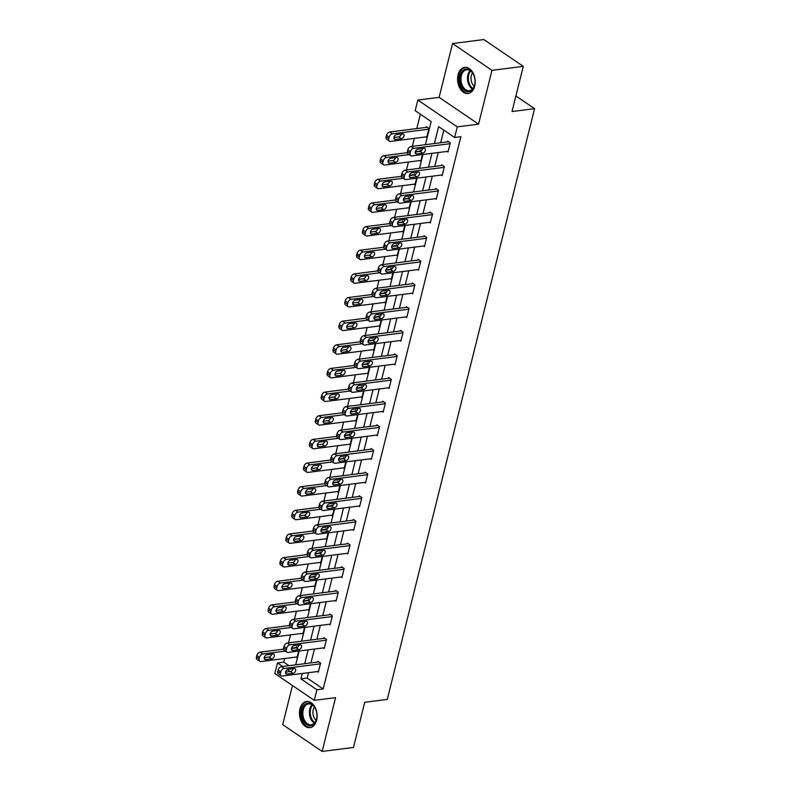 <?xml version="1.0" encoding="UTF-8"?>
<svg xmlns="http://www.w3.org/2000/svg" width="791" height="791" viewBox="0 0 791 791"><rect width="100%" height="100%" fill="white"/><g stroke="black" fill="none" stroke-linecap="round" stroke-linejoin="round"><path stroke-width="1.19" d="M458.078 74.779A13.16 8.731 -97.3 0 0 459.7 87.88A13.16 8.731 -97.3 0 0 468.054 93.486A13.16 8.731 -97.3 0 0 474.709 86.09A13.16 8.731 -97.3 0 0 473.087 72.99A13.16 8.731 -97.3 0 0 464.732 67.373A13.16 8.731 -97.3 0 0 458.078 74.779M299.977 708.904A13.16 8.731 -97.3 0 0 301.598 721.995A13.16 8.731 -97.3 0 0 309.953 727.611A13.16 8.731 -97.3 0 0 316.608 720.206A13.16 8.731 -97.3 0 0 314.976 707.105A13.16 8.731 -97.3 0 0 306.631 701.498A13.16 8.731 -97.3 0 0 299.977 708.904M425.39 144.694L431.164 121.527L415.176 110.661L417.826 100.052L457.257 126.867L454.617 137.476L438.629 126.6L434.407 143.547M439.114 97.342L478.555 124.157L491.972 70.35L523.276 66.365L483.845 39.55L452.531 43.535L439.114 97.342L417.826 100.052M292.462 685.53L282.713 724.635L322.155 751.45L335.562 697.642L314.274 700.361L274.833 673.546L277.483 662.937L282.713 666.487M284.641 658.527L283.742 662.136L277.483 662.937M420.367 114.181L416.778 128.577M414.336 138.376L412.348 146.355M408.433 162.026L406.445 169.996M402.54 185.667L400.553 193.637M396.647 209.308L394.66 217.278M390.754 232.95L388.767 240.919M384.861 256.591L382.874 264.57M378.958 280.241L376.971 288.211M373.065 303.882L371.078 311.852M367.172 327.523L365.185 335.493M361.279 351.164L359.292 359.134M355.386 374.805L353.399 382.785M349.484 398.456L347.496 406.426M343.591 422.097L341.603 430.067M337.698 445.738L335.71 453.708M331.805 469.379L329.817 477.359M325.912 493.02L323.924 501M320.009 516.671L318.022 524.641M314.116 540.312L312.129 548.282M308.223 563.953L306.236 571.923M302.33 587.594L300.343 595.574M296.437 611.235L294.45 619.215M290.544 634.886L288.547 642.856M491.972 70.35L452.531 43.535M523.276 66.365L512.024 111.531L534.568 108.654L387.264 699.432L364.72 702.299L353.458 747.465L322.155 751.45M534.568 108.654L515.9 95.968M283.742 662.136L288.972 665.696M296.101 657.064L297.011 657.687L298.662 651.052M297.456 647.354L296.615 646.781L296.417 647.542M301.994 633.423L302.904 634.046L304.555 627.411M303.349 623.713L302.508 623.14L302.32 623.891M307.887 609.782L308.797 610.395L310.448 603.77M309.241 600.072L308.401 599.499L308.213 600.25M313.78 586.141L314.689 586.754L316.341 580.129M315.134 576.421L314.294 575.848L314.106 576.609M319.683 562.5L320.582 563.113L322.244 556.488M321.037 552.78L320.187 552.207L319.999 552.968M325.576 538.849L326.485 539.472L328.136 532.837M326.93 529.139L326.08 528.566L325.892 529.327M331.469 515.208L332.378 515.831L334.029 509.196M332.823 505.498L331.983 504.925L331.795 505.676M337.361 491.567L338.271 492.18L339.922 485.555M338.716 481.857L337.876 481.284L337.688 482.035M343.254 467.926L344.164 468.539L345.815 461.914M344.609 458.207L343.769 457.633L343.581 458.394M349.157 444.285L350.057 444.898L351.718 438.273M350.512 434.566L349.662 433.992L349.474 434.753M355.05 420.634L355.96 421.257L357.611 414.622M356.405 410.925L355.555 410.351L355.367 411.112M360.943 396.993L361.853 397.616L363.504 390.981M362.298 387.283L361.457 386.71L361.269 387.461M366.836 373.352L367.746 373.965L369.397 367.34M368.191 363.642L367.35 363.069L367.162 363.82M372.729 349.711L373.639 350.324L375.29 343.699M374.084 339.992L373.243 339.418L373.055 340.179M378.622 326.07L379.532 326.683L381.193 320.058M379.987 316.351L379.136 315.777L378.948 316.538M384.525 302.419L385.435 303.042L387.086 296.407M385.879 292.71L385.029 292.136L384.841 292.897M390.418 278.778L391.327 279.401L392.979 272.766M391.772 269.069L390.932 268.495L390.744 269.247M396.311 255.137L397.22 255.75L398.872 249.125M397.665 245.428L396.825 244.844L396.637 245.606M402.204 231.496L403.113 232.109L404.765 225.484M403.558 221.777L402.718 221.203L402.53 221.964M408.097 207.855L409.006 208.468L410.667 201.843M409.461 198.136L408.611 197.562L408.423 198.323M414 184.204L414.909 184.827L416.56 178.193M415.354 174.495L414.504 173.921L414.316 174.682M419.892 160.563L420.802 161.186L422.453 154.552M421.247 150.854L420.407 150.28L420.209 151.032M425.785 136.922L426.695 137.535L428.959 128.449L426.3 126.629L426.112 127.391M308.539 672.696L307.195 678.085L323.183 688.951L460.876 136.675L454.617 137.476M443.81 130.129L440.666 142.746M438.224 152.544L434.773 166.387M432.331 176.185L428.88 190.028M426.438 199.826L422.977 213.679M420.535 223.477L417.084 237.32M414.642 247.118L411.191 260.961M408.749 270.759L405.299 284.602M402.856 294.4L399.406 308.243M396.963 318.051L393.513 331.894M391.061 341.692L387.61 355.535M385.168 365.333L381.717 379.176M379.275 388.974L375.824 402.817M373.382 412.615L369.931 426.458M367.489 436.266L364.038 450.109M361.586 459.907L358.135 473.75M355.693 483.548L352.242 497.391M349.8 507.189L346.349 521.032M343.907 530.83L340.456 544.673M338.014 554.481L334.563 568.324M332.111 578.122L328.66 591.965M326.218 601.763L322.768 615.606M320.325 625.404L316.875 639.247M314.432 649.045L310.982 662.888M317.418 671.559L318.328 672.182L320.592 663.085L317.933 661.276L317.735 662.027M323.311 647.918L324.221 648.541L326.485 639.444L323.826 637.635L323.638 638.386M329.204 624.277L330.114 624.89L332.378 615.803L329.718 613.984L329.531 614.745M335.097 600.636L336.007 601.249L338.281 592.152L335.611 590.343L335.424 591.104M341 576.985L341.9 577.608L344.174 568.511L341.504 566.702L341.317 567.463M346.893 553.344L347.803 553.967L350.067 544.87L347.397 543.061L347.209 543.812M352.786 529.703L353.696 530.316L355.96 521.229L353.3 519.42L353.112 520.171M358.679 506.062L359.589 506.675L361.853 497.588L359.193 495.769L359.005 496.53M364.572 482.421L365.482 483.034L367.756 473.938L365.086 472.128L364.898 472.889M370.475 458.77L371.375 459.393L373.649 450.297L370.979 448.487L370.791 449.248M376.368 435.129L377.277 435.752L379.542 426.656L376.872 424.846L376.684 425.598M382.261 411.488L383.17 412.101L385.435 403.015L382.775 401.205L382.587 401.957M388.154 387.847L389.063 388.46L391.327 379.373L388.668 377.554L388.48 378.316M394.047 364.206L394.956 364.819L397.23 355.723L394.561 353.913L394.373 354.675M399.939 340.555L400.849 341.178L403.123 332.082L400.454 330.272L400.266 331.034M405.842 316.914L406.752 317.537L409.016 308.441L406.347 306.631L406.159 307.383M411.735 293.273L412.645 293.886L414.909 284.8L412.249 282.99L412.052 283.742M417.628 269.632L418.538 270.245L420.802 261.159L418.142 259.339L417.955 260.101M423.521 245.991L424.431 246.604L426.695 237.508L424.035 235.698L423.847 236.46M429.414 222.34L430.324 222.963L432.598 213.867L429.928 212.057L429.74 212.819M435.317 198.699L436.227 199.322L438.491 190.226L435.821 188.416L435.633 189.168M441.21 175.058L442.12 175.671L444.384 166.585L441.724 164.775L441.526 165.527M447.103 151.417L448.013 152.03L450.277 142.944L447.617 141.124L447.429 141.886M478.555 124.157L457.257 126.867M323.183 688.951L316.914 689.752L314.274 700.361M295.705 664.836L299.156 650.993M301.598 641.194L305.049 627.352M307.491 617.553L310.942 603.711M313.394 593.912L316.845 580.06M319.287 570.262L322.738 556.419M325.18 546.621L328.631 532.778M331.073 522.98L334.524 509.137M336.966 499.339L340.417 485.496M342.869 475.688L346.32 461.845M348.762 452.047L352.213 438.204M354.655 428.406L358.105 414.563M360.548 404.765L363.998 390.922M366.441 381.124L369.891 367.281M372.343 357.473L375.794 343.63M378.236 333.832L381.687 319.989M384.129 310.191L387.58 296.348M390.022 286.55L393.473 272.707M395.915 262.909L399.366 249.066M401.808 239.258L405.269 225.415M407.711 215.617L411.162 201.774M413.604 191.976L417.055 178.133M419.497 168.335L422.948 154.492M287.301 669.611L290.168 671.559M302.271 673.487L300.926 678.876L316.914 689.752M431.965 153.345L428.514 167.188M426.062 176.986L422.612 190.829M420.169 200.627L416.719 214.47M414.276 224.268L410.826 238.111M408.383 247.919L404.933 261.762M402.49 271.56L399.04 285.403M396.588 295.201L393.137 309.044M390.695 318.842L387.244 332.685M384.802 342.483L381.351 356.326M378.909 366.134L375.458 379.977M373.016 389.775L369.565 403.618M367.113 413.416L363.662 427.259M361.22 437.057L357.769 450.9M355.327 460.698L351.876 474.541M349.434 484.349L345.983 498.192M343.541 507.99L340.09 521.833M337.648 531.631L334.188 545.474M331.745 555.272L328.295 569.115M325.852 578.913L322.402 592.756M319.96 602.564L316.509 616.407M314.067 626.205L310.616 640.048M308.174 649.846L304.713 663.689M307.195 678.085L300.926 678.876M318.516 671.421L282.169 676.048A3.372 2.175 124.2 0 1 281.023 675.811A3.372 2.175 124.2 0 1 280.419 673.339L280.795 671.816A3.372 2.175 124.2 0 1 284.058 668.474L320.404 663.847M318.832 661.889L281.388 666.655L284.058 668.474M287.014 674.11A2.699 1.74 -55.8 0 1 286.105 673.922A2.699 1.74 -55.8 0 1 285.838 671.312A2.699 1.74 -55.8 0 1 288.221 669.265L294.232 668.494A2.699 1.74 -55.8 0 1 295.152 668.692A2.699 1.74 -55.8 0 1 295.419 671.292A2.699 1.74 -55.8 0 1 293.026 673.349L287.014 674.11L285.591 673.141M293.016 668.652A2.699 1.74 -55.8 0 1 290.366 671.529L285.571 672.142M281.023 675.811L278.363 674.001A3.372 2.175 -55.8 0 1 277.75 671.529L278.135 670.007A3.372 2.175 -55.8 0 1 281.388 666.655M297.367 647.414L291.553 648.155M283.574 649.174L260.071 652.17A3.372 2.175 -55.8 0 0 256.818 655.512L256.432 657.034A3.372 2.175 -55.8 0 0 257.045 659.506L259.705 661.316A3.372 2.175 124.2 0 0 260.852 661.553L297.198 656.925M259.705 661.316A3.372 2.175 124.2 0 1 259.102 658.844L259.478 657.331A3.372 2.175 124.2 0 1 262.741 653.979L285.353 651.102M264.253 657.647L269.049 657.044A2.699 1.74 124.2 0 0 271.699 654.157M265.697 659.615L271.709 658.854A2.699 1.74 124.2 0 0 274.101 656.797A2.699 1.74 124.2 0 0 273.834 654.197A2.699 1.74 124.2 0 0 272.925 653.999L266.903 654.77A2.699 1.74 124.2 0 0 264.52 656.817A2.699 1.74 124.2 0 0 264.787 659.427A2.699 1.74 124.2 0 0 265.697 659.615L264.273 658.646M307.907 703.12A11.39 7.554 82.7 0 1 315.273 708.35A11.39 7.554 82.7 0 1 316.608 718.801A11.39 7.554 82.7 0 1 310.675 725.733A11.39 7.554 82.7 0 1 301.786 715.301A11.39 7.554 82.7 0 1 307.907 703.12M315.362 708.548A10.55 7 -97.3 0 0 308.628 703.881A10.55 7 -97.3 0 0 308.589 703.881A10.55 7 -97.3 0 0 302.973 715.193A10.55 7 -97.3 0 0 311.199 724.813A10.55 7 -97.3 0 0 311.249 724.803A10.55 7 -97.3 0 0 316.647 718.594M307.62 701.459A13.081 8.681 -97.3 0 0 300.679 715.489A13.081 8.681 -97.3 0 0 310.883 727.404A13.081 8.681 -97.3 0 0 310.922 727.404M316.113 720.334A8.306 5.507 82.7 0 1 314.413 706.996M474.59 85.201A11.39 7.554 82.7 0 1 464.841 90.54A11.39 7.554 82.7 0 1 460.204 75.412A11.39 7.554 82.7 0 1 466.146 68.985A11.39 7.554 82.7 0 1 473.374 74.235A11.39 7.554 82.7 0 1 474.709 84.686A11.39 7.554 82.7 0 1 474.59 85.201M473.473 74.423A10.55 7 -97.3 0 0 466.69 69.766A10.55 7 -97.3 0 0 461.361 75.699A10.55 7 -97.3 0 0 462.656 86.199A10.55 7 -97.3 0 0 469.35 90.688A10.55 7 -97.3 0 0 474.679 84.756A10.55 7 -97.3 0 0 474.748 84.479M474.214 86.219A8.306 5.507 82.7 0 1 471.327 75.57A8.306 5.507 82.7 0 1 472.514 72.871M465.721 67.334A13.081 8.681 -97.3 0 0 459.136 74.69A13.081 8.681 -97.3 0 0 460.738 87.692A13.081 8.681 -97.3 0 0 469.023 93.279M324.409 647.78L288.062 652.407A3.372 2.175 124.2 0 1 286.915 652.17A3.372 2.175 124.2 0 1 286.312 649.698L286.688 648.175A3.372 2.175 124.2 0 1 289.951 644.823L326.297 640.196M324.735 638.248L287.291 643.014L289.951 644.823M292.907 650.469A2.699 1.74 -55.8 0 1 291.998 650.271A2.699 1.74 -55.8 0 1 291.731 647.671A2.699 1.74 -55.8 0 1 294.123 645.614L300.135 644.853A2.699 1.74 -55.8 0 1 301.045 645.041A2.699 1.74 -55.8 0 1 301.312 647.651A2.699 1.74 -55.8 0 1 298.919 649.698L292.907 650.469L291.483 649.5M298.909 645.011A2.699 1.74 -55.8 0 1 296.259 647.888L291.464 648.501M286.915 652.17L284.256 650.35A3.372 2.175 -55.8 0 1 283.653 647.878L284.028 646.366A3.372 2.175 -55.8 0 1 287.291 643.014M330.302 624.139L293.955 628.766A3.372 2.175 124.2 0 1 292.818 628.519A3.372 2.175 124.2 0 1 292.205 626.047L292.581 624.534A3.372 2.175 124.2 0 1 295.844 621.182L332.19 616.555M330.628 614.607L293.184 619.373L295.844 621.182M298.81 626.828A2.699 1.74 -55.8 0 1 297.891 626.63A2.699 1.74 -55.8 0 1 297.624 624.02A2.699 1.74 -55.8 0 1 300.016 621.973L306.028 621.212A2.699 1.74 -55.8 0 1 306.938 621.4A2.699 1.74 -55.8 0 1 307.205 624.01A2.699 1.74 -55.8 0 1 304.822 626.057L298.81 626.828L297.376 625.849M304.802 621.36A2.699 1.74 -55.8 0 1 302.152 624.247L297.367 624.86M292.818 628.519L290.149 626.709A3.372 2.175 -55.8 0 1 289.546 624.237L289.921 622.725A3.372 2.175 -55.8 0 1 293.184 619.373M303.269 623.773L297.446 624.514M289.466 625.533L265.974 628.519A3.372 2.175 -55.8 0 0 262.711 631.871L262.335 633.383A3.372 2.175 -55.8 0 0 262.938 635.855L265.598 637.675A3.372 2.175 124.2 0 0 266.745 637.912L303.091 633.284M265.598 637.675A3.372 2.175 124.2 0 1 264.995 635.203L265.371 633.68A3.372 2.175 124.2 0 1 268.633 630.338L291.246 627.451M270.146 634.006L274.942 633.393A2.699 1.74 124.2 0 0 277.592 630.516M271.59 635.974L277.601 635.213A2.699 1.74 124.2 0 0 279.994 633.156A2.699 1.74 124.2 0 0 279.727 630.556A2.699 1.74 124.2 0 0 278.818 630.358L272.806 631.119A2.699 1.74 124.2 0 0 270.413 633.176A2.699 1.74 124.2 0 0 270.68 635.786A2.699 1.74 124.2 0 0 271.59 635.974L270.166 635.005M309.162 600.132L303.339 600.873M295.359 601.892L271.867 604.878A3.372 2.175 -55.8 0 0 268.604 608.23L268.228 609.742A3.372 2.175 -55.8 0 0 268.831 612.214L271.501 614.034A3.372 2.175 124.2 0 0 272.638 614.271L308.984 609.643M271.501 614.034A3.372 2.175 124.2 0 1 270.888 611.552L271.264 610.039A3.372 2.175 124.2 0 1 274.526 606.687L297.139 603.81M276.049 610.365L280.835 609.752A2.699 1.74 124.2 0 0 283.485 606.875M277.493 612.333L283.504 611.562A2.699 1.74 124.2 0 0 285.887 609.515A2.699 1.74 124.2 0 0 285.62 606.905A2.699 1.74 124.2 0 0 284.711 606.717L278.699 607.478A2.699 1.74 124.2 0 0 276.306 609.535A2.699 1.74 124.2 0 0 276.573 612.135A2.699 1.74 124.2 0 0 277.493 612.333L276.059 611.364M336.195 600.488L299.848 605.115A3.372 2.175 124.2 0 1 298.711 604.878A3.372 2.175 124.2 0 1 298.098 602.406L298.484 600.893A3.372 2.175 124.2 0 1 301.737 597.541L338.083 592.914M336.521 590.966L299.077 595.732L301.737 597.541M304.703 603.177A2.699 1.74 -55.8 0 1 303.784 602.989A2.699 1.74 -55.8 0 1 303.526 600.379A2.699 1.74 -55.8 0 1 305.909 598.332L311.921 597.571A2.699 1.74 -55.8 0 1 312.831 597.759A2.699 1.74 -55.8 0 1 313.098 600.369A2.699 1.74 -55.8 0 1 310.715 602.416L304.703 603.177L303.269 602.208M310.705 597.719A2.699 1.74 -55.8 0 1 308.045 600.606L303.26 601.209M298.711 604.878L296.042 603.068A3.372 2.175 -55.8 0 1 295.439 600.596L295.814 599.084A3.372 2.175 -55.8 0 1 299.077 595.732M342.098 576.847L305.751 581.474A3.372 2.175 124.2 0 1 304.604 581.237A3.372 2.175 124.2 0 1 304.001 578.765L304.377 577.252A3.372 2.175 124.2 0 1 307.64 573.9L343.986 569.273M342.414 567.315L304.97 572.091L307.64 573.9M310.596 579.536A2.699 1.74 -55.8 0 1 309.686 579.348A2.699 1.74 -55.8 0 1 309.419 576.738A2.699 1.74 -55.8 0 1 311.802 574.691L317.814 573.92A2.699 1.74 -55.8 0 1 318.733 574.118A2.699 1.74 -55.8 0 1 318.991 576.718A2.699 1.74 -55.8 0 1 316.608 578.775L310.596 579.536L309.172 578.567M316.598 574.078A2.699 1.74 -55.8 0 1 313.938 576.965L309.152 577.568M304.604 581.237L301.944 579.427A3.372 2.175 -55.8 0 1 301.331 576.955L301.707 575.433A3.372 2.175 -55.8 0 1 304.97 572.091M347.991 553.206L311.644 557.833A3.372 2.175 124.2 0 1 310.497 557.596A3.372 2.175 124.2 0 1 309.894 555.124L310.27 553.601A3.372 2.175 124.2 0 1 313.533 550.259L349.879 545.632M348.307 543.674L310.863 548.44L313.533 550.259M316.489 555.895A2.699 1.74 -55.8 0 1 315.579 555.707A2.699 1.74 -55.8 0 1 315.312 553.097A2.699 1.74 -55.8 0 1 317.695 551.05L323.707 550.279A2.699 1.74 -55.8 0 1 324.626 550.477A2.699 1.74 -55.8 0 1 324.893 553.077A2.699 1.74 -55.8 0 1 322.501 555.134L316.489 555.895L315.065 554.926M322.491 550.437A2.699 1.74 -55.8 0 1 319.841 553.314L315.045 553.927M310.497 557.596L307.837 555.786A3.372 2.175 -55.8 0 1 307.224 553.314L307.61 551.792A3.372 2.175 -55.8 0 1 310.863 548.44M315.055 576.491L309.232 577.232M301.252 578.241L277.76 581.237A3.372 2.175 -55.8 0 0 274.497 584.589L274.121 586.101A3.372 2.175 -55.8 0 0 274.724 588.573L277.394 590.383A3.372 2.175 124.2 0 0 278.531 590.63L314.877 586.002M277.394 590.383A3.372 2.175 124.2 0 1 276.781 587.911L277.166 586.398A3.372 2.175 124.2 0 1 280.419 583.046L303.032 580.169M281.942 586.724L286.728 586.111A2.699 1.74 124.2 0 0 289.387 583.224M283.386 588.692L289.397 587.921A2.699 1.74 124.2 0 0 291.78 585.874A2.699 1.74 124.2 0 0 291.513 583.264A2.699 1.74 124.2 0 0 290.604 583.076L284.592 583.837A2.699 1.74 124.2 0 0 282.209 585.884A2.699 1.74 124.2 0 0 282.466 588.494A2.699 1.74 124.2 0 0 283.386 588.692L281.952 587.713M320.948 552.85L315.125 553.581M307.145 554.6L283.653 557.596A3.372 2.175 -55.8 0 0 280.39 560.948L280.014 562.46A3.372 2.175 -55.8 0 0 280.627 564.932L283.287 566.742A3.372 2.175 124.2 0 0 284.434 566.979L320.78 562.352M283.287 566.742A3.372 2.175 124.2 0 1 282.684 564.27L283.059 562.757A3.372 2.175 124.2 0 1 286.322 559.405L308.935 556.528M287.835 563.073L292.621 562.47A2.699 1.74 124.2 0 0 295.28 559.583M289.279 565.041L295.29 564.28A2.699 1.74 124.2 0 0 297.673 562.233A2.699 1.74 124.2 0 0 297.416 559.623A2.699 1.74 124.2 0 0 296.496 559.425L290.485 560.196A2.699 1.74 124.2 0 0 288.102 562.243A2.699 1.74 124.2 0 0 288.369 564.853A2.699 1.74 124.2 0 0 289.279 565.041L287.855 564.072M326.841 529.199L321.027 529.94M313.048 530.959L289.546 533.955A3.372 2.175 -55.8 0 0 286.293 537.297L285.907 538.819A3.372 2.175 -55.8 0 0 286.52 541.291L289.18 543.101A3.372 2.175 124.2 0 0 290.327 543.338L326.673 538.711M289.18 543.101A3.372 2.175 124.2 0 1 288.577 540.629L288.952 539.116A3.372 2.175 124.2 0 1 292.215 535.764L314.828 532.887M293.728 539.432L298.523 538.829A2.699 1.74 124.2 0 0 301.173 535.942M295.172 541.4L301.183 540.639A2.699 1.74 124.2 0 0 303.576 538.582A2.699 1.74 124.2 0 0 303.309 535.982A2.699 1.74 124.2 0 0 302.389 535.784L296.378 536.555A2.699 1.74 124.2 0 0 293.995 538.602A2.699 1.74 124.2 0 0 294.262 541.212A2.699 1.74 124.2 0 0 295.172 541.4L293.748 540.431M353.884 529.565L317.537 534.192A3.372 2.175 124.2 0 1 316.39 533.955A3.372 2.175 124.2 0 1 315.787 531.483L316.163 529.96A3.372 2.175 124.2 0 1 319.426 526.608L355.772 521.981M354.21 520.033L316.756 524.799L319.426 526.608M322.382 532.254A2.699 1.74 -55.8 0 1 321.472 532.056A2.699 1.74 -55.8 0 1 321.205 529.456A2.699 1.74 -55.8 0 1 323.598 527.399L329.61 526.638A2.699 1.74 -55.8 0 1 330.519 526.826A2.699 1.74 -55.8 0 1 330.786 529.436A2.699 1.74 -55.8 0 1 328.394 531.483L322.382 532.254L320.958 531.285M328.384 526.796A2.699 1.74 -55.8 0 1 325.734 529.673L320.938 530.286M316.39 533.955L313.73 532.135A3.372 2.175 -55.8 0 1 313.117 529.663L313.503 528.151A3.372 2.175 -55.8 0 1 316.756 524.799M332.744 505.558L326.92 506.299M318.941 507.318L295.448 510.304A3.372 2.175 -55.8 0 0 292.186 513.656L291.81 515.168A3.372 2.175 -55.8 0 0 292.413 517.64L295.073 519.46A3.372 2.175 124.2 0 0 296.22 519.697L332.566 515.07M295.073 519.46A3.372 2.175 124.2 0 1 294.47 516.988L294.845 515.465A3.372 2.175 124.2 0 1 298.108 512.123L320.721 509.236M299.621 515.791L304.416 515.178A2.699 1.74 124.2 0 0 307.066 512.301M301.064 517.759L307.076 516.998A2.699 1.74 124.2 0 0 309.469 514.941A2.699 1.74 124.2 0 0 309.202 512.341A2.699 1.74 124.2 0 0 308.292 512.143L302.281 512.904A2.699 1.74 124.2 0 0 299.888 514.961A2.699 1.74 124.2 0 0 300.155 517.571A2.699 1.74 124.2 0 0 301.064 517.759L299.641 516.79M359.776 505.924L323.43 510.551A3.372 2.175 124.2 0 1 322.293 510.304A3.372 2.175 124.2 0 1 321.68 507.832L322.056 506.319A3.372 2.175 124.2 0 1 325.319 502.967L361.665 498.34M360.103 496.392L322.659 501.158L325.319 502.967M328.285 508.613A2.699 1.74 -55.8 0 1 327.365 508.415A2.699 1.74 -55.8 0 1 327.098 505.805A2.699 1.74 -55.8 0 1 329.491 503.758L335.503 502.997A2.699 1.74 -55.8 0 1 336.412 503.185A2.699 1.74 -55.8 0 1 336.679 505.795A2.699 1.74 -55.8 0 1 334.296 507.842L328.285 508.613L326.851 507.634M334.277 503.145A2.699 1.74 -55.8 0 1 331.627 506.032L326.841 506.645M322.293 510.304L319.623 508.494A3.372 2.175 -55.8 0 1 319.02 506.022L319.396 504.51A3.372 2.175 -55.8 0 1 322.659 501.158M338.637 481.917L332.813 482.658M324.834 483.677L301.341 486.663A3.372 2.175 -55.8 0 0 298.078 490.015L297.703 491.527A3.372 2.175 -55.8 0 0 298.306 493.999L300.976 495.809A3.372 2.175 124.2 0 0 302.113 496.056L338.459 491.429M300.976 495.809A3.372 2.175 124.2 0 1 300.362 493.337L300.738 491.824A3.372 2.175 124.2 0 1 304.001 488.472L326.614 485.595M305.524 492.15L310.309 491.537A2.699 1.74 124.2 0 0 312.959 488.66M306.967 494.118L312.979 493.347A2.699 1.74 124.2 0 0 315.362 491.3A2.699 1.74 124.2 0 0 315.095 488.69A2.699 1.74 124.2 0 0 314.185 488.502L308.174 489.263A2.699 1.74 124.2 0 0 305.781 491.32A2.699 1.74 124.2 0 0 306.048 493.92A2.699 1.74 124.2 0 0 306.967 494.118L305.534 493.149M365.669 482.273L329.323 486.9A3.372 2.175 124.2 0 1 328.186 486.663A3.372 2.175 124.2 0 1 327.573 484.191L327.958 482.678A3.372 2.175 124.2 0 1 331.211 479.326L367.558 474.699M365.996 472.751L328.552 477.517L331.211 479.326M334.178 484.962A2.699 1.74 -55.8 0 1 333.258 484.774A2.699 1.74 -55.8 0 1 333.001 482.164A2.699 1.74 -55.8 0 1 335.384 480.117L341.396 479.356A2.699 1.74 -55.8 0 1 342.305 479.544A2.699 1.74 -55.8 0 1 342.572 482.154A2.699 1.74 -55.8 0 1 340.189 484.201L334.178 484.962L332.744 483.993M340.17 479.504A2.699 1.74 -55.8 0 1 337.52 482.391L332.734 482.994M328.186 486.663L325.516 484.853A3.372 2.175 -55.8 0 1 324.913 482.381L325.289 480.869A3.372 2.175 -55.8 0 1 328.552 477.517M344.53 458.276L338.706 459.017M330.727 460.026L307.234 463.022A3.372 2.175 -55.8 0 0 303.971 466.374L303.596 467.886A3.372 2.175 -55.8 0 0 304.199 470.358L306.868 472.168A3.372 2.175 124.2 0 0 308.006 472.415L344.352 467.788M306.868 472.168A3.372 2.175 124.2 0 1 306.255 469.696L306.641 468.183A3.372 2.175 124.2 0 1 309.894 464.831L332.507 461.954M311.417 468.509L316.202 467.896A2.699 1.74 124.2 0 0 318.862 465.009M312.86 470.477L318.872 469.706A2.699 1.74 124.2 0 0 321.255 467.659A2.699 1.74 124.2 0 0 320.988 465.049A2.699 1.74 124.2 0 0 320.078 464.861L314.067 465.622A2.699 1.74 124.2 0 0 311.684 467.669A2.699 1.74 124.2 0 0 311.941 470.279A2.699 1.74 124.2 0 0 312.86 470.477L311.427 469.498M371.572 458.632L335.216 463.259A3.372 2.175 124.2 0 1 334.079 463.022A3.372 2.175 124.2 0 1 333.476 460.55L333.851 459.037A3.372 2.175 124.2 0 1 337.114 455.685L373.461 451.058M371.889 449.1L334.445 453.876L337.114 455.685M340.071 461.321A2.699 1.74 -55.8 0 1 339.161 461.133A2.699 1.74 -55.8 0 1 338.894 458.523A2.699 1.74 -55.8 0 1 341.277 456.476L347.289 455.705A2.699 1.74 -55.8 0 1 348.208 455.903A2.699 1.74 -55.8 0 1 348.465 458.503A2.699 1.74 -55.8 0 1 346.082 460.56L340.071 461.321L338.637 460.352M346.072 455.863A2.699 1.74 -55.8 0 1 343.413 458.75L338.627 459.353M334.079 463.022L331.419 461.212A3.372 2.175 -55.8 0 1 330.806 458.74L331.182 457.218A3.372 2.175 -55.8 0 1 334.445 453.876M350.423 434.635L344.599 435.366M336.62 436.385L313.127 439.381A3.372 2.175 -55.8 0 0 309.864 442.733L309.489 444.245A3.372 2.175 -55.8 0 0 310.102 446.717L312.761 448.527A3.372 2.175 124.2 0 0 313.908 448.764L350.255 444.137M312.761 448.527A3.372 2.175 124.2 0 1 312.158 446.055L312.534 444.542A3.372 2.175 124.2 0 1 315.797 441.19L338.4 438.313M317.31 444.858L322.095 444.255A2.699 1.74 124.2 0 0 324.755 441.368M318.753 446.826L324.765 446.065A2.699 1.74 124.2 0 0 327.148 444.018A2.699 1.74 124.2 0 0 326.891 441.408A2.699 1.74 124.2 0 0 325.971 441.21L319.96 441.981A2.699 1.74 124.2 0 0 317.577 444.028A2.699 1.74 124.2 0 0 317.844 446.638A2.699 1.74 124.2 0 0 318.753 446.826L317.32 445.857M377.465 434.991L341.119 439.618A3.372 2.175 124.2 0 1 339.972 439.381A3.372 2.175 124.2 0 1 339.369 436.909L339.744 435.386A3.372 2.175 124.2 0 1 343.007 432.044L379.354 427.417M377.782 425.459L340.338 430.225L343.007 432.044M345.964 437.68A2.699 1.74 -55.8 0 1 345.054 437.492A2.699 1.74 -55.8 0 1 344.787 434.882A2.699 1.74 -55.8 0 1 347.17 432.835L353.181 432.064A2.699 1.74 -55.8 0 1 354.101 432.262A2.699 1.74 -55.8 0 1 354.368 434.862A2.699 1.74 -55.8 0 1 351.975 436.919L345.964 437.68L344.54 436.711M351.965 432.222A2.699 1.74 -55.8 0 1 349.315 435.099L344.52 435.712M339.972 439.381L337.312 437.571A3.372 2.175 -55.8 0 1 336.699 435.09L337.075 433.577A3.372 2.175 -55.8 0 1 340.338 430.225M356.316 410.984L350.502 411.725M342.523 412.744L319.02 415.74A3.372 2.175 -55.8 0 0 315.767 419.082L315.382 420.604A3.372 2.175 -55.8 0 0 315.995 423.076L318.654 424.886A3.372 2.175 124.2 0 0 319.801 425.123L356.148 420.496M318.654 424.886A3.372 2.175 124.2 0 1 318.051 422.414L318.427 420.901A3.372 2.175 124.2 0 1 321.69 417.549L344.303 414.672M323.203 421.217L327.998 420.614A2.699 1.74 124.2 0 0 330.648 417.727M324.646 423.185L330.658 422.424A2.699 1.74 124.2 0 0 333.051 420.367A2.699 1.74 124.2 0 0 332.784 417.767A2.699 1.74 124.2 0 0 331.864 417.569L325.852 418.34A2.699 1.74 124.2 0 0 323.47 420.387A2.699 1.74 124.2 0 0 323.737 422.997A2.699 1.74 124.2 0 0 324.646 423.185L323.222 422.216M383.358 411.35L347.012 415.977A3.372 2.175 124.2 0 1 345.865 415.74A3.372 2.175 124.2 0 1 345.262 413.268L345.637 411.745A3.372 2.175 124.2 0 1 348.9 408.393L385.247 403.766M383.684 401.818L346.231 406.584L348.9 408.393M351.857 414.039A2.699 1.74 -55.8 0 1 350.947 413.841A2.699 1.74 -55.8 0 1 350.68 411.241A2.699 1.74 -55.8 0 1 353.073 409.184L359.084 408.423A2.699 1.74 -55.8 0 1 359.994 408.611A2.699 1.74 -55.8 0 1 360.261 411.221A2.699 1.74 -55.8 0 1 357.868 413.268L351.857 414.039L350.433 413.07M357.858 408.581A2.699 1.74 -55.8 0 1 355.208 411.458L350.413 412.071M345.865 415.74L343.205 413.92A3.372 2.175 -55.8 0 1 342.592 411.449L342.978 409.936A3.372 2.175 -55.8 0 1 346.231 406.584M362.209 387.343L356.395 388.084M348.416 389.103L324.913 392.089A3.372 2.175 -55.8 0 0 321.66 395.441L321.275 396.953A3.372 2.175 -55.8 0 0 321.888 399.425L324.547 401.245A3.372 2.175 124.2 0 0 325.694 401.482L362.041 396.855M324.547 401.245A3.372 2.175 124.2 0 1 323.944 398.773L324.32 397.25A3.372 2.175 124.2 0 1 327.583 393.908L350.195 391.021M329.096 397.576L333.891 396.963A2.699 1.74 124.2 0 0 336.541 394.086M330.539 399.544L336.551 398.783A2.699 1.74 124.2 0 0 338.944 396.726A2.699 1.74 124.2 0 0 338.677 394.116A2.699 1.74 124.2 0 0 337.767 393.928L331.755 394.689A2.699 1.74 124.2 0 0 329.363 396.746A2.699 1.74 124.2 0 0 329.629 399.356A2.699 1.74 124.2 0 0 330.539 399.544L329.115 398.575M389.251 387.709L352.905 392.336A3.372 2.175 124.2 0 1 351.768 392.089A3.372 2.175 124.2 0 1 351.155 389.617L351.53 388.104A3.372 2.175 124.2 0 1 354.793 384.752L391.14 380.125M389.577 378.177L352.133 382.943L354.793 384.752M357.75 390.398A2.699 1.74 -55.8 0 1 356.84 390.2A2.699 1.74 -55.8 0 1 356.573 387.59A2.699 1.74 -55.8 0 1 358.966 385.543L364.977 384.782A2.699 1.74 -55.8 0 1 365.887 384.97A2.699 1.74 -55.8 0 1 366.154 387.58A2.699 1.74 -55.8 0 1 363.771 389.627L357.75 390.398L356.326 389.419M363.751 384.93A2.699 1.74 -55.8 0 1 361.101 387.817L356.316 388.43M351.768 392.089L349.098 390.279A3.372 2.175 -55.8 0 1 348.495 387.808L348.871 386.295A3.372 2.175 -55.8 0 1 352.133 382.943M368.112 363.702L362.288 364.443M354.309 365.462L330.816 368.448A3.372 2.175 -55.8 0 0 327.553 371.8L327.177 373.312A3.372 2.175 -55.8 0 0 327.781 375.784L330.45 377.594A3.372 2.175 124.2 0 0 331.587 377.841L367.934 373.214M330.45 377.594A3.372 2.175 124.2 0 1 329.837 375.122L330.213 373.609A3.372 2.175 124.2 0 1 333.476 370.257L356.088 367.38M334.998 373.935L339.784 373.322A2.699 1.74 124.2 0 0 342.434 370.445M336.442 375.903L342.454 375.132A2.699 1.74 124.2 0 0 344.836 373.085A2.699 1.74 124.2 0 0 344.569 370.475A2.699 1.74 124.2 0 0 343.66 370.287L337.648 371.048A2.699 1.74 124.2 0 0 335.255 373.105A2.699 1.74 124.2 0 0 335.522 375.705A2.699 1.74 124.2 0 0 336.442 375.903L335.008 374.934M395.144 364.058L358.798 368.685A3.372 2.175 124.2 0 1 357.661 368.448A3.372 2.175 124.2 0 1 357.048 365.976L357.433 364.463A3.372 2.175 124.2 0 1 360.686 361.111L397.033 356.484M395.47 354.536L358.026 359.302L360.686 361.111M363.652 366.747A2.699 1.74 -55.8 0 1 362.733 366.559A2.699 1.74 -55.8 0 1 362.476 363.949A2.699 1.74 -55.8 0 1 364.859 361.902L370.87 361.141A2.699 1.74 -55.8 0 1 371.78 361.329A2.699 1.74 -55.8 0 1 372.047 363.939A2.699 1.74 -55.8 0 1 369.664 365.986L363.652 366.747L362.219 365.778M369.644 361.289A2.699 1.74 -55.8 0 1 366.994 364.176L362.209 364.78M357.661 368.448L354.991 366.638A3.372 2.175 -55.8 0 1 354.388 364.167L354.764 362.654A3.372 2.175 -55.8 0 1 358.026 359.302M374.005 340.061L368.181 340.802M360.202 341.811L336.709 344.807A3.372 2.175 -55.8 0 0 333.446 348.159L333.07 349.671A3.372 2.175 -55.8 0 0 333.673 352.143L336.343 353.953A3.372 2.175 124.2 0 0 337.48 354.2L373.827 349.573M336.343 353.953A3.372 2.175 124.2 0 1 335.73 351.481L336.116 349.968A3.372 2.175 124.2 0 1 339.369 346.616L361.981 343.739M340.891 350.294L345.677 349.681A2.699 1.74 124.2 0 0 348.327 346.794M342.335 352.262L348.347 351.491A2.699 1.74 124.2 0 0 350.729 349.444A2.699 1.74 124.2 0 0 350.462 346.834A2.699 1.74 124.2 0 0 349.553 346.646L343.541 347.407A2.699 1.74 124.2 0 0 341.158 349.454A2.699 1.74 124.2 0 0 341.415 352.064A2.699 1.74 124.2 0 0 342.335 352.262L340.901 351.283M401.047 340.417L364.691 345.044A3.372 2.175 124.2 0 1 363.553 344.807A3.372 2.175 124.2 0 1 362.95 342.335L363.326 340.822A3.372 2.175 124.2 0 1 366.589 337.47L402.935 332.843M401.363 330.885L363.919 335.661L366.589 337.47M369.545 343.106A2.699 1.74 -55.8 0 1 368.626 342.918A2.699 1.74 -55.8 0 1 368.369 340.308A2.699 1.74 -55.8 0 1 370.752 338.261L376.763 337.49A2.699 1.74 -55.8 0 1 377.683 337.688A2.699 1.74 -55.8 0 1 377.94 340.288A2.699 1.74 -55.8 0 1 375.557 342.345L369.545 343.106L368.112 342.137M375.547 337.648A2.699 1.74 -55.8 0 1 372.887 340.535L368.102 341.139M363.553 344.807L360.884 342.997A3.372 2.175 -55.8 0 1 360.281 340.525L360.656 339.003A3.372 2.175 -55.8 0 1 363.919 335.661M379.898 316.42L374.074 317.151M366.095 318.17L342.602 321.166A3.372 2.175 -55.8 0 0 339.339 324.518L338.963 326.03A3.372 2.175 -55.8 0 0 339.566 328.502L342.236 330.312A3.372 2.175 124.2 0 0 343.373 330.549L379.729 325.922M342.236 330.312A3.372 2.175 124.2 0 1 341.633 327.84L342.009 326.327A3.372 2.175 124.2 0 1 345.272 322.975L367.874 320.098M346.784 326.643L351.57 326.04A2.699 1.74 124.2 0 0 354.23 323.153M348.228 328.611L354.239 327.85A2.699 1.74 124.2 0 0 356.622 325.803A2.699 1.74 124.2 0 0 356.365 323.193A2.699 1.74 124.2 0 0 355.446 322.995L349.434 323.766A2.699 1.74 124.2 0 0 347.051 325.813A2.699 1.74 124.2 0 0 347.318 328.423A2.699 1.74 124.2 0 0 348.228 328.611L346.794 327.642M406.94 316.776L370.593 321.403A3.372 2.175 124.2 0 1 369.446 321.166A3.372 2.175 124.2 0 1 368.843 318.694L369.219 317.171A3.372 2.175 124.2 0 1 372.482 313.829L408.828 309.202M407.256 307.244L369.812 312.01L372.482 313.829M375.438 319.465A2.699 1.74 -55.8 0 1 374.529 319.277A2.699 1.74 -55.8 0 1 374.262 316.667A2.699 1.74 -55.8 0 1 376.645 314.62L382.656 313.849A2.699 1.74 -55.8 0 1 383.576 314.047A2.699 1.74 -55.8 0 1 383.833 316.647A2.699 1.74 -55.8 0 1 381.45 318.704L375.438 319.465L374.014 318.496M381.44 314.007A2.699 1.74 -55.8 0 1 378.79 316.884L373.995 317.498M369.446 321.166L366.787 319.356A3.372 2.175 -55.8 0 1 366.174 316.875L366.549 315.362A3.372 2.175 -55.8 0 1 369.812 312.01M385.79 292.769L379.977 293.51M371.997 294.529L348.495 297.525A3.372 2.175 -55.8 0 0 345.232 300.867L344.856 302.389A3.372 2.175 -55.8 0 0 345.469 304.861L348.129 306.671A3.372 2.175 124.2 0 0 349.276 306.908L385.622 302.281M348.129 306.671A3.372 2.175 124.2 0 1 347.526 304.199L347.902 302.686A3.372 2.175 124.2 0 1 351.164 299.334L373.777 296.457M352.677 303.002L357.473 302.399A2.699 1.74 124.2 0 0 360.123 299.512M354.121 304.97L360.132 304.209A2.699 1.74 124.2 0 0 362.525 302.152A2.699 1.74 124.2 0 0 362.258 299.552A2.699 1.74 124.2 0 0 361.339 299.354L355.327 300.125A2.699 1.74 124.2 0 0 352.944 302.172A2.699 1.74 124.2 0 0 353.211 304.782A2.699 1.74 124.2 0 0 354.121 304.97L352.697 304.001M412.833 293.135L376.486 297.762A3.372 2.175 124.2 0 1 375.339 297.525A3.372 2.175 124.2 0 1 374.736 295.053L375.112 293.53A3.372 2.175 124.2 0 1 378.375 290.178L414.721 285.551M413.159 283.603L375.705 288.369L378.375 290.178M381.331 295.824A2.699 1.74 -55.8 0 1 380.422 295.626A2.699 1.74 -55.8 0 1 380.155 293.026A2.699 1.74 -55.8 0 1 382.547 290.969L388.559 290.208A2.699 1.74 -55.8 0 1 389.469 290.396A2.699 1.74 -55.8 0 1 389.736 293.006A2.699 1.74 -55.8 0 1 387.343 295.053L381.331 295.824L379.907 294.855M387.333 290.366A2.699 1.74 -55.8 0 1 384.683 293.243L379.888 293.856M375.339 297.525L372.68 295.705A3.372 2.175 -55.8 0 1 372.067 293.234L372.452 291.721A3.372 2.175 -55.8 0 1 375.705 288.369M391.683 269.128L385.87 269.869M377.89 270.888L354.388 273.874A3.372 2.175 -55.8 0 0 351.135 277.226L350.749 278.739A3.372 2.175 -55.8 0 0 351.362 281.21L354.022 283.03A3.372 2.175 124.2 0 0 355.169 283.267L391.515 278.64M354.022 283.03A3.372 2.175 124.2 0 1 353.419 280.558L353.795 279.035A3.372 2.175 124.2 0 1 357.057 275.693L379.67 272.806M358.57 279.361L363.366 278.748A2.699 1.74 124.2 0 0 366.015 275.871M360.014 281.329L366.025 280.568A2.699 1.74 124.2 0 0 368.418 278.511A2.699 1.74 124.2 0 0 368.151 275.901A2.699 1.74 124.2 0 0 367.242 275.713L361.23 276.474A2.699 1.74 124.2 0 0 358.837 278.531A2.699 1.74 124.2 0 0 359.104 281.141A2.699 1.74 124.2 0 0 360.014 281.329L358.59 280.36M418.726 269.494L382.379 274.121A3.372 2.175 124.2 0 1 381.242 273.874A3.372 2.175 124.2 0 1 380.629 271.402L381.005 269.889A3.372 2.175 124.2 0 1 384.268 266.537L420.614 261.91M419.052 259.962L381.608 264.728L384.268 266.537M387.224 272.183A2.699 1.74 -55.8 0 1 386.315 271.985A2.699 1.74 -55.8 0 1 386.048 269.375A2.699 1.74 -55.8 0 1 388.44 267.328L394.452 266.567A2.699 1.74 -55.8 0 1 395.362 266.755A2.699 1.74 -55.8 0 1 395.629 269.365A2.699 1.74 -55.8 0 1 393.236 271.412L387.224 272.183L385.8 271.204M393.226 266.715A2.699 1.74 -55.8 0 1 390.576 269.602L385.79 270.215M381.242 273.874L378.573 272.064A3.372 2.175 -55.8 0 1 377.969 269.593L378.345 268.08A3.372 2.175 -55.8 0 1 381.608 264.728M397.586 245.487L391.763 246.228M383.783 247.247L360.291 250.233A3.372 2.175 -55.8 0 0 357.028 253.585L356.652 255.097A3.372 2.175 -55.8 0 0 357.255 257.569L359.925 259.379A3.372 2.175 124.2 0 0 361.062 259.626L397.408 254.999M359.925 259.379A3.372 2.175 124.2 0 1 359.312 256.907L359.687 255.394A3.372 2.175 124.2 0 1 362.95 252.042L385.563 249.165M364.473 255.72L369.259 255.107A2.699 1.74 124.2 0 0 371.908 252.23M365.907 257.688L371.928 256.917A2.699 1.74 124.2 0 0 374.311 254.87A2.699 1.74 124.2 0 0 374.044 252.26A2.699 1.74 124.2 0 0 373.134 252.072L367.123 252.833A2.699 1.74 124.2 0 0 364.73 254.89A2.699 1.74 124.2 0 0 364.997 257.49A2.699 1.74 124.2 0 0 365.907 257.688L364.483 256.719M424.619 245.843L388.272 250.47A3.372 2.175 124.2 0 1 387.135 250.233A3.372 2.175 124.2 0 1 386.522 247.761L386.908 246.248A3.372 2.175 124.2 0 1 390.161 242.896L426.507 238.269M424.945 236.321L387.501 241.087L390.161 242.896M393.127 248.532A2.699 1.74 -55.8 0 1 392.207 248.344A2.699 1.74 -55.8 0 1 391.95 245.734A2.699 1.74 -55.8 0 1 394.333 243.687L400.345 242.926A2.699 1.74 -55.8 0 1 401.255 243.114A2.699 1.74 -55.8 0 1 401.521 245.724A2.699 1.74 -55.8 0 1 399.139 247.771L393.127 248.532L391.693 247.563M399.119 243.074A2.699 1.74 -55.8 0 1 396.469 245.961L391.683 246.565M387.135 250.233L384.466 248.423A3.372 2.175 -55.8 0 1 383.862 245.952L384.238 244.439A3.372 2.175 -55.8 0 1 387.501 241.087M403.479 221.846L397.655 222.587M389.676 223.596L366.184 226.592A3.372 2.175 -55.8 0 0 362.921 229.944L362.545 231.456A3.372 2.175 -55.8 0 0 363.148 233.928L365.818 235.738A3.372 2.175 124.2 0 0 366.955 235.985L403.301 231.358M365.818 235.738A3.372 2.175 124.2 0 1 365.205 233.266L365.59 231.753A3.372 2.175 124.2 0 1 368.843 228.401L391.456 225.524M370.366 232.079L375.152 231.466A2.699 1.74 124.2 0 0 377.801 228.579M371.81 234.047L377.821 233.276A2.699 1.74 124.2 0 0 380.204 231.229A2.699 1.74 124.2 0 0 379.937 228.619A2.699 1.74 124.2 0 0 379.027 228.431L373.016 229.192A2.699 1.74 124.2 0 0 370.633 231.239A2.699 1.74 124.2 0 0 370.89 233.849A2.699 1.74 124.2 0 0 371.81 234.047L370.376 233.068M430.512 222.202L394.165 226.829A3.372 2.175 124.2 0 1 393.028 226.592A3.372 2.175 124.2 0 1 392.425 224.12L392.801 222.607A3.372 2.175 124.2 0 1 396.064 219.255L432.41 214.628M430.838 212.67L393.394 217.446L396.064 219.255M399.02 224.891A2.699 1.74 -55.8 0 1 398.1 224.703A2.699 1.74 -55.8 0 1 397.843 222.093A2.699 1.74 -55.8 0 1 400.226 220.046L406.238 219.275A2.699 1.74 -55.8 0 1 407.157 219.473A2.699 1.74 -55.8 0 1 407.414 222.073A2.699 1.74 -55.8 0 1 405.032 224.13L399.02 224.891L397.586 223.922M405.022 219.433A2.699 1.74 -55.8 0 1 402.362 222.32L397.576 222.924M393.028 226.592L390.358 224.782A3.372 2.175 -55.8 0 1 389.755 222.311L390.131 220.788A3.372 2.175 -55.8 0 1 393.394 217.446M409.372 198.205L403.548 198.936M395.569 199.955L372.077 202.951A3.372 2.175 -55.8 0 0 368.814 206.303L368.438 207.815A3.372 2.175 -55.8 0 0 369.041 210.287L371.711 212.097A3.372 2.175 124.2 0 0 372.848 212.334L409.204 207.707M371.711 212.097A3.372 2.175 124.2 0 1 371.108 209.625L371.483 208.112A3.372 2.175 124.2 0 1 374.746 204.76L397.349 201.883M376.259 208.429L381.044 207.825A2.699 1.74 124.2 0 0 383.704 204.938M377.702 210.396L383.714 209.635A2.699 1.74 124.2 0 0 386.097 207.588A2.699 1.74 124.2 0 0 385.84 204.978A2.699 1.74 124.2 0 0 384.92 204.78L378.909 205.551A2.699 1.74 124.2 0 0 376.526 207.598A2.699 1.74 124.2 0 0 376.783 210.208A2.699 1.74 124.2 0 0 377.702 210.396L376.269 209.427M436.414 198.561L400.068 203.188A3.372 2.175 124.2 0 1 398.921 202.951A3.372 2.175 124.2 0 1 398.318 200.479L398.694 198.956A3.372 2.175 124.2 0 1 401.957 195.614L438.303 190.987M436.731 189.029L399.287 193.795L401.957 195.614M404.913 201.25A2.699 1.74 -55.8 0 1 404.003 201.062A2.699 1.74 -55.8 0 1 403.736 198.452A2.699 1.74 -55.8 0 1 406.119 196.405L412.131 195.634A2.699 1.74 -55.8 0 1 413.05 195.832A2.699 1.74 -55.8 0 1 413.307 198.432A2.699 1.74 -55.8 0 1 410.925 200.489L404.913 201.25L403.489 200.281M410.915 195.792A2.699 1.74 -55.8 0 1 408.265 198.67L403.469 199.283M398.921 202.951L396.261 201.132A3.372 2.175 -55.8 0 1 395.648 198.66L396.024 197.147A3.372 2.175 -55.8 0 1 399.287 193.795M415.265 174.554L409.451 175.295M401.462 176.314L377.969 179.31A3.372 2.175 -55.8 0 0 374.707 182.652L374.331 184.174A3.372 2.175 -55.8 0 0 374.944 186.646L377.604 188.456A3.372 2.175 124.2 0 0 378.751 188.693L415.097 184.066M377.604 188.456A3.372 2.175 124.2 0 1 377 185.984L377.376 184.471A3.372 2.175 124.2 0 1 380.639 181.119L403.252 178.242M382.152 184.787L386.947 184.184A2.699 1.74 124.2 0 0 389.597 181.297M383.595 186.755L389.607 185.994A2.699 1.74 124.2 0 0 391.99 183.937A2.699 1.74 124.2 0 0 391.733 181.337A2.699 1.74 124.2 0 0 390.813 181.139L384.802 181.91A2.699 1.74 124.2 0 0 382.419 183.957A2.699 1.74 124.2 0 0 382.686 186.567A2.699 1.74 124.2 0 0 383.595 186.755L382.172 185.786M442.307 174.92L405.961 179.547A3.372 2.175 124.2 0 1 404.814 179.31A3.372 2.175 124.2 0 1 404.211 176.838L404.587 175.315A3.372 2.175 124.2 0 1 407.849 171.963L444.196 167.336M442.624 165.388L405.18 170.154L407.849 171.963M410.806 177.609A2.699 1.74 -55.8 0 1 409.896 177.411A2.699 1.74 -55.8 0 1 409.629 174.811A2.699 1.74 -55.8 0 1 412.022 172.754L418.034 171.993A2.699 1.74 -55.8 0 1 418.943 172.181A2.699 1.74 -55.8 0 1 419.21 174.791A2.699 1.74 -55.8 0 1 416.817 176.838L410.806 177.609L409.382 176.64M416.808 172.151A2.699 1.74 -55.8 0 1 414.158 175.029L409.362 175.642M404.814 179.31L402.154 177.491A3.372 2.175 -55.8 0 1 401.541 175.019L401.927 173.506A3.372 2.175 -55.8 0 1 405.18 170.154M421.158 150.913L415.344 151.654M407.365 152.673L383.862 155.659A3.372 2.175 -55.8 0 0 380.609 159.011L380.224 160.524A3.372 2.175 -55.8 0 0 380.837 162.995L383.497 164.815A3.372 2.175 124.2 0 0 384.644 165.052L420.99 160.425M383.497 164.815A3.372 2.175 124.2 0 1 382.893 162.343L383.269 160.82A3.372 2.175 124.2 0 1 386.532 157.478L409.145 154.591M388.045 161.146L392.84 160.533A2.699 1.74 124.2 0 0 395.49 157.656M389.488 163.114L395.5 162.353A2.699 1.74 124.2 0 0 397.893 160.296A2.699 1.74 124.2 0 0 397.626 157.686A2.699 1.74 124.2 0 0 396.716 157.498L390.705 158.259A2.699 1.74 124.2 0 0 388.312 160.316A2.699 1.74 124.2 0 0 388.579 162.926A2.699 1.74 124.2 0 0 389.488 163.114L388.065 162.145M448.2 151.279L411.854 155.906A3.372 2.175 124.2 0 1 410.717 155.659A3.372 2.175 124.2 0 1 410.104 153.187L410.48 151.674A3.372 2.175 124.2 0 1 413.742 148.322L450.089 143.695M448.527 141.747L411.083 146.513L413.742 148.322M416.699 153.968A2.699 1.74 -55.8 0 1 415.789 153.77A2.699 1.74 -55.8 0 1 415.522 151.16A2.699 1.74 -55.8 0 1 417.915 149.113L423.927 148.352A2.699 1.74 -55.8 0 1 424.836 148.54A2.699 1.74 -55.8 0 1 425.103 151.15A2.699 1.74 -55.8 0 1 422.71 153.197L416.699 153.968L415.275 152.989M422.701 148.5A2.699 1.74 -55.8 0 1 420.051 151.388L415.255 152.001M410.717 155.659L408.047 153.85A3.372 2.175 -55.8 0 1 407.444 151.378L407.82 149.865A3.372 2.175 -55.8 0 1 411.083 146.513M427.209 127.252L389.765 132.018A3.372 2.175 -55.8 0 0 386.502 135.37L386.127 136.883A3.372 2.175 -55.8 0 0 386.73 139.354L389.399 141.164A3.372 2.175 124.2 0 0 390.536 141.411L426.883 136.784M389.399 141.164A3.372 2.175 124.2 0 1 388.786 138.692L389.162 137.179A3.372 2.175 124.2 0 1 392.425 133.827L428.771 129.2M393.938 137.505L398.733 136.892A2.699 1.74 124.2 0 0 401.383 134.015M395.381 139.473L401.393 138.702A2.699 1.74 124.2 0 0 403.786 136.655A2.699 1.74 124.2 0 0 403.519 134.045A2.699 1.74 124.2 0 0 402.609 133.857L396.598 134.618A2.699 1.74 124.2 0 0 394.205 136.675A2.699 1.74 124.2 0 0 394.472 139.275A2.699 1.74 124.2 0 0 395.381 139.473L393.958 138.504M277.75 671.529L280.419 673.339M278.135 670.007L280.795 671.816M293.026 673.349L290.366 671.529M262.741 653.979L260.071 652.17M259.478 657.331L256.818 655.512M259.102 658.844L256.432 657.034M269.049 657.044L271.709 658.854M314.353 723.162A10.55 7 82.7 0 1 309.499 714.402A10.55 7 82.7 0 1 312 704.692M312.593 705.097A10.204 6.763 -97.3 0 0 310.349 714.293A10.204 6.763 -97.3 0 0 314.828 722.628M472.454 89.047A10.55 7 82.7 0 1 467.886 74.868A10.55 7 82.7 0 1 470.111 70.577M470.694 70.982A10.204 6.763 -97.3 0 0 468.727 74.937A10.204 6.763 -97.3 0 0 472.929 88.513M283.653 647.878L286.312 649.698M284.028 646.366L286.688 648.175M298.919 649.698L296.259 647.888M289.546 624.237L292.205 626.047M289.921 622.725L292.581 624.534M304.822 626.057L302.152 624.247M268.633 630.338L265.974 628.519M265.371 633.68L262.711 631.871M264.995 635.203L262.335 633.383M274.942 633.393L277.601 635.213M274.526 606.687L271.867 604.878M271.264 610.039L268.604 608.23M270.888 611.552L268.228 609.742M280.835 609.752L283.504 611.562M295.439 600.596L298.098 602.406M295.814 599.084L298.484 600.893M310.715 602.416L308.045 600.606M301.331 576.955L304.001 578.765M301.707 575.433L304.377 577.252M316.608 578.775L313.938 576.965M307.224 553.314L309.894 555.124M307.61 551.792L310.27 553.601M322.501 555.134L319.841 553.314M280.419 583.046L277.76 581.237M277.166 586.398L274.497 584.589M276.781 587.911L274.121 586.101M286.728 586.111L289.397 587.921M286.322 559.405L283.653 557.596M283.059 562.757L280.39 560.948M282.684 564.27L280.014 562.46M292.621 562.47L295.29 564.28M292.215 535.764L289.546 533.955M288.952 539.116L286.293 537.297M288.577 540.629L285.907 538.819M298.523 538.829L301.183 540.639M313.117 529.663L315.787 531.483M313.503 528.151L316.163 529.96M328.394 531.483L325.734 529.673M298.108 512.123L295.448 510.304M294.845 515.465L292.186 513.656M294.47 516.988L291.81 515.168M304.416 515.178L307.076 516.998M319.02 506.022L321.68 507.832M319.396 504.51L322.056 506.319M334.296 507.842L331.627 506.032M304.001 488.472L301.341 486.663M300.738 491.824L298.078 490.015M300.362 493.337L297.703 491.527M310.309 491.537L312.979 493.347M324.913 482.381L327.573 484.191M325.289 480.869L327.958 482.678M340.189 484.201L337.52 482.391M309.894 464.831L307.234 463.022M306.641 468.183L303.971 466.374M306.255 469.696L303.596 467.886M316.202 467.896L318.872 469.706M330.806 458.74L333.476 460.55M331.182 457.218L333.851 459.037M346.082 460.56L343.413 458.75M315.797 441.19L313.127 439.381M312.534 444.542L309.864 442.733M312.158 446.055L309.489 444.245M322.095 444.255L324.765 446.065M336.699 435.09L339.369 436.909M337.075 433.577L339.744 435.386M351.975 436.919L349.315 435.099M321.69 417.549L319.02 415.74M318.427 420.901L315.767 419.082M318.051 422.414L315.382 420.604M327.998 420.614L330.658 422.424M342.592 411.449L345.262 413.268M342.978 409.936L345.637 411.745M357.868 413.268L355.208 411.458M327.583 393.908L324.913 392.089M324.32 397.25L321.66 395.441M323.944 398.773L321.275 396.953M333.891 396.963L336.551 398.783M348.495 387.808L351.155 389.617M348.871 386.295L351.53 388.104M363.771 389.627L361.101 387.817M333.476 370.257L330.816 368.448M330.213 373.609L327.553 371.8M329.837 375.122L327.177 373.312M339.784 373.322L342.454 375.132M354.388 364.167L357.048 365.976M354.764 362.654L357.433 364.463M369.664 365.986L366.994 364.176M339.369 346.616L336.709 344.807M336.116 349.968L333.446 348.159M335.73 351.481L333.07 349.671M345.677 349.681L348.347 351.491M360.281 340.525L362.95 342.335M360.656 339.003L363.326 340.822M375.557 342.345L372.887 340.535M345.272 322.975L342.602 321.166M342.009 326.327L339.339 324.518M341.633 327.84L338.963 326.03M351.57 326.04L354.239 327.85M366.174 316.875L368.843 318.694M366.549 315.362L369.219 317.171M381.45 318.704L378.79 316.884M351.164 299.334L348.495 297.525M347.902 302.686L345.232 300.867M347.526 304.199L344.856 302.389M357.473 302.399L360.132 304.209M372.067 293.234L374.736 295.053M372.452 291.721L375.112 293.53M387.343 295.053L384.683 293.243M357.057 275.693L354.388 273.874M353.795 279.035L351.135 277.226M353.419 280.558L350.749 278.739M363.366 278.748L366.025 280.568M377.969 269.593L380.629 271.402M378.345 268.08L381.005 269.889M393.236 271.412L390.576 269.602M362.95 252.042L360.291 250.233M359.687 255.394L357.028 253.585M359.312 256.907L356.652 255.097M369.259 255.107L371.928 256.917M383.862 245.952L386.522 247.761M384.238 244.439L386.908 246.248M399.139 247.771L396.469 245.961M368.843 228.401L366.184 226.592M365.59 231.753L362.921 229.944M365.205 233.266L362.545 231.456M375.152 231.466L377.821 233.276M389.755 222.311L392.425 224.12M390.131 220.788L392.801 222.607M405.032 224.13L402.362 222.32M374.746 204.76L372.077 202.951M371.483 208.112L368.814 206.303M371.108 209.625L368.438 207.815M381.044 207.825L383.714 209.635M395.648 198.66L398.318 200.479M396.024 197.147L398.694 198.956M410.925 200.489L408.265 198.67M380.639 181.119L377.969 179.31M377.376 184.471L374.707 182.652M377 185.984L374.331 184.174M386.947 184.184L389.607 185.994M401.541 175.019L404.211 176.838M401.927 173.506L404.587 175.315M416.817 176.838L414.158 175.029M386.532 157.478L383.862 155.659M383.269 160.82L380.609 159.011M382.893 162.343L380.224 160.524M392.84 160.533L395.5 162.353M407.444 151.378L410.104 153.187M407.82 149.865L410.48 151.674M422.71 153.197L420.051 151.388M392.425 133.827L389.765 132.018M389.162 137.179L386.502 135.37M388.786 138.692L386.127 136.883M398.733 136.892L401.393 138.702"/></g></svg>
